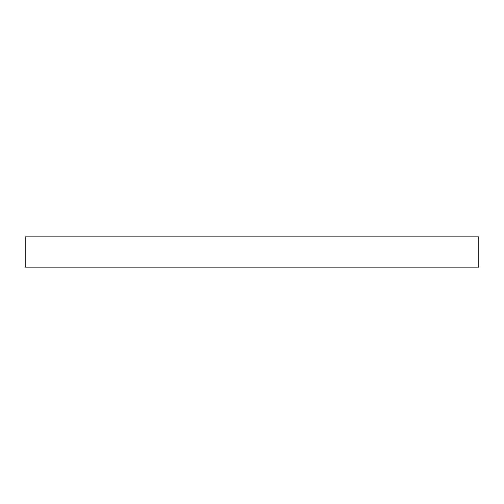 <?xml version="1.0" encoding="UTF-8"?>
<svg xmlns="http://www.w3.org/2000/svg" width="504" height="504" viewBox="0 0 504 504"><rect width="100%" height="100%" fill="white"/><g stroke="black" fill="none" stroke-linecap="round" stroke-linejoin="round"><path stroke-width="0.76" d="M252 267.12L478.8 267.12L478.8 236.88L25.2 236.88L25.2 267.12L252 267.12"/></g></svg>
